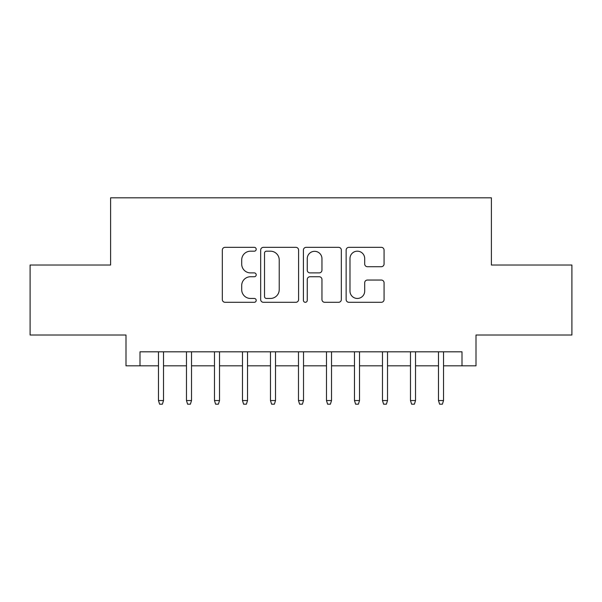 <?xml version="1.0" encoding="UTF-8"?>
<svg xmlns="http://www.w3.org/2000/svg" width="602" height="602" viewBox="0 0 602 602"><rect width="100%" height="100%" fill="white"/><g stroke="black" fill="none" stroke-linecap="round" stroke-linejoin="round"><path stroke-width="0.9" d="M256.204 249.258A1.926 1.926 0 0 0 254.277 247.339L225.073 247.339A2.747 2.747 0 0 0 222.326 250.086L222.326 299.555A2.747 2.747 0 0 0 225.073 302.302L254.277 302.302A1.926 1.926 0 0 0 256.204 300.383A1.926 1.926 0 0 0 254.277 298.457L250.5 298.457A8.797 8.797 0 0 1 241.703 289.66L241.703 285.536A8.797 8.797 0 0 1 250.5 276.747L254.277 276.747A1.926 1.926 0 0 0 256.204 274.821A1.926 1.926 0 0 0 254.277 272.894L250.5 272.894A8.797 8.797 0 0 1 241.703 264.105L241.703 259.981A8.797 8.797 0 0 1 250.5 251.184L254.277 251.184A1.926 1.926 0 0 0 256.204 249.258M381.322 266.709A2.747 2.747 0 0 0 384.068 263.962L384.068 250.086A2.747 2.747 0 0 0 381.322 247.339L348.889 247.339A2.747 2.747 0 0 0 346.142 250.086L346.142 299.555A2.747 2.747 0 0 0 348.889 302.302L381.322 302.302A2.747 2.747 0 0 0 384.068 299.555L384.068 282.789A2.747 2.747 0 0 0 381.322 280.043L367.446 280.043A2.747 2.747 0 0 0 364.692 282.789L364.692 291.105A7.352 7.352 0 0 1 357.34 298.457A7.352 7.352 0 0 1 349.988 291.105L349.988 258.536A7.352 7.352 0 0 1 357.34 251.184A7.352 7.352 0 0 1 364.692 258.536L364.692 263.962A2.747 2.747 0 0 0 367.446 266.709L381.322 266.709M140.003 365.82L140.003 351.816L461.997 351.816L461.997 365.82L476.001 365.82L476.001 335.021L571.9 335.021L571.9 265.023L491.398 265.023L491.398 197.817L110.602 197.817L110.602 265.023L30.1 265.023L30.1 335.021L125.999 335.021L125.999 365.82L158.476 365.82M298.592 250.086A2.747 2.747 0 0 0 295.845 247.339L263.413 247.339A2.747 2.747 0 0 0 260.666 250.086L260.666 299.555A2.747 2.747 0 0 0 263.413 302.302L295.845 302.302A2.747 2.747 0 0 0 298.592 299.555L298.592 250.086M306.155 247.339L338.587 247.339A2.747 2.747 0 0 1 341.334 250.086L341.334 299.555A2.747 2.747 0 0 1 338.587 302.302L324.704 302.302A2.747 2.747 0 0 1 321.957 299.555L321.957 279.494A2.747 2.747 0 0 0 319.21 276.747L310 276.747A2.747 2.747 0 0 0 307.253 279.494L307.253 300.383A1.926 1.926 0 0 1 305.327 302.302A1.926 1.926 0 0 1 303.408 300.383L303.408 250.086A2.747 2.747 0 0 1 306.155 247.339M163.518 365.82L186.477 365.82M191.519 365.82L214.478 365.82M219.519 365.82L242.478 365.82M247.52 365.82L270.479 365.82M275.52 365.82L298.479 365.82M303.521 365.82L326.48 365.82M331.521 365.82L354.48 365.82M359.522 365.82L382.481 365.82M387.522 365.82L410.481 365.82M415.523 365.82L438.482 365.82M443.523 365.82L461.997 365.82M266.438 251.184A1.926 1.926 0 0 0 264.519 253.111L264.519 296.53A1.926 1.926 0 0 0 266.438 298.457L270.426 298.457A8.797 8.797 0 0 0 279.223 289.66L279.223 259.981A8.797 8.797 0 0 0 270.426 251.184L266.438 251.184M321.957 258.672A7.352 7.352 0 0 0 314.605 251.32A7.352 7.352 0 0 0 307.253 258.672L307.253 270.147A2.747 2.747 0 0 0 310 272.894L319.21 272.894A2.747 2.747 0 0 0 321.957 270.147L321.957 258.672M158.476 400.541L159.598 404.183L162.397 404.183L163.518 400.541L158.476 400.541L158.476 351.816M163.518 400.541L163.518 351.816M186.477 400.541L187.598 404.183L190.398 404.183L191.519 400.541L186.477 400.541L186.477 351.816M191.519 400.541L191.519 351.816M214.478 400.541L215.599 404.183L218.398 404.183L219.519 400.541L214.478 400.541L214.478 351.816M219.519 400.541L219.519 351.816M242.478 400.541L243.599 404.183L246.399 404.183L247.52 400.541L242.478 400.541L242.478 351.816M247.52 400.541L247.52 351.816M270.479 400.541L271.6 404.183L274.399 404.183L275.52 400.541L270.479 400.541L270.479 351.816M275.52 400.541L275.52 351.816M298.479 400.541L299.6 404.183L302.4 404.183L303.521 400.541L298.479 400.541L298.479 351.816M303.521 400.541L303.521 351.816M326.48 400.541L327.601 404.183L330.4 404.183L331.521 400.541L326.48 400.541L326.48 351.816M331.521 400.541L331.521 351.816M354.48 400.541L355.601 404.183L358.401 404.183L359.522 400.541L354.48 400.541L354.48 351.816M359.522 400.541L359.522 351.816M382.481 400.541L383.602 404.183L386.401 404.183L387.522 400.541L382.481 400.541L382.481 351.816M387.522 400.541L387.522 351.816M410.481 400.541L411.602 404.183L414.402 404.183L415.523 400.541L410.481 400.541L410.481 351.816M415.523 400.541L415.523 351.816M438.482 400.541L439.603 404.183L442.402 404.183L443.523 400.541L438.482 400.541L438.482 351.816M443.523 400.541L443.523 351.816"/></g></svg>
